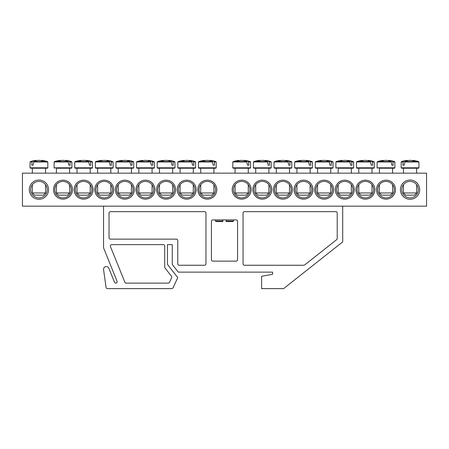 <?xml version="1.0" encoding="UTF-8"?>
<svg xmlns="http://www.w3.org/2000/svg" width="449" height="449" viewBox="0 0 449 449"><rect width="100%" height="100%" fill="white"/><g stroke="black" fill="none" stroke-linecap="round" stroke-linejoin="round"><path stroke-width="0.67" d="M377.755 189.658A8.245 8.245 0 0 1 390.125 182.513A8.245 8.245 0 0 1 390.125 196.802A8.245 8.245 0 0 1 377.755 189.658M376.52 189.658A9.485 9.485 0 0 0 390.742 197.869A9.485 9.485 0 0 0 390.742 181.447A9.485 9.485 0 0 0 376.52 189.658M426.55 173.162L22.45 173.162L22.45 206.153L426.55 206.153L426.55 173.162M355.9 189.658A9.485 9.485 0 0 0 370.128 197.869A9.485 9.485 0 0 0 370.128 181.447A9.485 9.485 0 0 0 355.9 189.658M314.665 189.658A9.485 9.485 0 0 0 328.893 197.869A9.485 9.485 0 0 0 328.893 181.447A9.485 9.485 0 0 0 314.665 189.658M273.43 189.658A9.485 9.485 0 0 0 287.657 197.869A9.485 9.485 0 0 0 287.657 181.447A9.485 9.485 0 0 0 273.43 189.658M232.195 189.658A9.485 9.485 0 0 0 246.422 197.869A9.485 9.485 0 0 0 246.422 181.447A9.485 9.485 0 0 0 232.195 189.658M93.1 189.658A9.485 9.485 0 0 0 78.872 181.447A9.485 9.485 0 0 0 78.872 197.869A9.485 9.485 0 0 0 93.1 189.658M134.335 189.658A9.485 9.485 0 0 0 120.108 181.447A9.485 9.485 0 0 0 120.108 197.869A9.485 9.485 0 0 0 134.335 189.658M175.57 189.658A9.485 9.485 0 0 0 161.343 181.447A9.485 9.485 0 0 0 161.343 197.869A9.485 9.485 0 0 0 175.57 189.658M216.805 189.658A9.485 9.485 0 0 0 202.578 181.447A9.485 9.485 0 0 0 202.578 197.869A9.485 9.485 0 0 0 216.805 189.658M48.565 189.658A9.62 9.62 0 0 0 34.135 181.323A9.62 9.62 0 0 0 34.135 197.992A9.62 9.62 0 0 0 48.565 189.658M419.68 189.658A9.62 9.62 0 0 0 405.245 181.323A9.62 9.62 0 0 0 405.245 197.992A9.62 9.62 0 0 0 419.68 189.658M196.185 189.658A9.485 9.485 0 0 0 181.957 181.447A9.485 9.485 0 0 0 181.957 197.869A9.485 9.485 0 0 0 196.185 189.658M154.95 189.658A9.485 9.485 0 0 0 140.722 181.447A9.485 9.485 0 0 0 140.722 197.869A9.485 9.485 0 0 0 154.95 189.658M113.715 189.658A9.485 9.485 0 0 0 99.493 181.447A9.485 9.485 0 0 0 99.493 197.869A9.485 9.485 0 0 0 113.715 189.658M72.48 189.658A9.485 9.485 0 0 0 58.258 181.447A9.485 9.485 0 0 0 58.258 197.869A9.485 9.485 0 0 0 72.48 189.658M252.815 189.658A9.485 9.485 0 0 0 267.043 197.869A9.485 9.485 0 0 0 267.043 181.447A9.485 9.485 0 0 0 252.815 189.658M294.05 189.658A9.485 9.485 0 0 0 308.278 197.869A9.485 9.485 0 0 0 308.278 181.447A9.485 9.485 0 0 0 294.05 189.658M335.285 189.658A9.485 9.485 0 0 0 349.507 197.869A9.485 9.485 0 0 0 349.507 181.447A9.485 9.485 0 0 0 335.285 189.658M357.14 189.658A8.245 8.245 0 0 1 369.51 182.513A8.245 8.245 0 0 1 369.51 196.802A8.245 8.245 0 0 1 357.14 189.658M336.52 189.658A8.245 8.245 0 0 1 348.89 182.513A8.245 8.245 0 0 1 348.89 196.802A8.245 8.245 0 0 1 336.52 189.658M315.905 189.658A8.245 8.245 0 0 1 328.275 182.513A8.245 8.245 0 0 1 328.275 196.802A8.245 8.245 0 0 1 315.905 189.658M295.285 189.658A8.245 8.245 0 0 1 307.655 182.513A8.245 8.245 0 0 1 307.655 196.802A8.245 8.245 0 0 1 295.285 189.658M274.67 189.658A8.245 8.245 0 0 1 287.04 182.513A8.245 8.245 0 0 1 287.04 196.802A8.245 8.245 0 0 1 274.67 189.658M254.05 189.658A8.245 8.245 0 0 1 266.42 182.513A8.245 8.245 0 0 1 266.42 196.802A8.245 8.245 0 0 1 254.05 189.658M233.435 189.658A8.245 8.245 0 0 1 245.805 182.513A8.245 8.245 0 0 1 245.805 196.802A8.245 8.245 0 0 1 233.435 189.658M71.245 189.658A8.245 8.245 0 0 1 58.875 196.802A8.245 8.245 0 0 1 58.875 182.513A8.245 8.245 0 0 1 71.245 189.658M91.86 189.658A8.245 8.245 0 0 1 79.49 196.802A8.245 8.245 0 0 1 79.49 182.513A8.245 8.245 0 0 1 91.86 189.658M112.48 189.658A8.245 8.245 0 0 1 100.11 196.802A8.245 8.245 0 0 1 100.11 182.513A8.245 8.245 0 0 1 112.48 189.658M133.095 189.658A8.245 8.245 0 0 1 120.725 196.802A8.245 8.245 0 0 1 120.725 182.513A8.245 8.245 0 0 1 133.095 189.658M153.715 189.658A8.245 8.245 0 0 1 141.345 196.802A8.245 8.245 0 0 1 141.345 182.513A8.245 8.245 0 0 1 153.715 189.658M174.33 189.658A8.245 8.245 0 0 1 161.96 196.802A8.245 8.245 0 0 1 161.96 182.513A8.245 8.245 0 0 1 174.33 189.658M194.95 189.658A8.245 8.245 0 0 1 182.58 196.802A8.245 8.245 0 0 1 182.58 182.513A8.245 8.245 0 0 1 194.95 189.658M215.565 189.658A8.245 8.245 0 0 1 203.195 196.802A8.245 8.245 0 0 1 203.195 182.513A8.245 8.245 0 0 1 215.565 189.658M418.305 189.658A8.245 8.245 0 0 1 405.935 196.802A8.245 8.245 0 0 1 405.935 182.513A8.245 8.245 0 0 1 418.305 189.658M47.19 189.658A8.245 8.245 0 0 1 34.82 196.802A8.245 8.245 0 0 1 34.82 182.513A8.245 8.245 0 0 1 47.19 189.658M401.687 168.218L418.423 168.218L418.956 167.808L401.159 167.808L401.687 168.218M416.655 173.162L416.655 168.218L403.46 168.218L403.46 173.162M404.712 161.966L418.923 161.966L418.563 161.595L404.998 161.595L404.195 165.193L402.865 165.193L403.219 161.595L401.552 161.595L401.193 161.966L402.983 161.966M418.563 161.595A27.49 27.49 0 0 0 412.783 160.377L412.687 160.377A27.473 19.352 97.1 0 1 415.869 161.163A27.103 19.094 97.1 0 0 414.04 161.163A27.473 19.352 -97.1 0 0 410.762 160.377L409.353 160.377A27.473 19.352 97.1 0 0 404.998 161.595M403.219 161.595A27.473 19.352 -97.1 0 1 407.423 160.377L407.333 160.377A27.49 27.49 0 0 0 401.552 161.595M404.195 165.193L402.865 165.193M407.484 160.731L407.423 160.377L407.484 160.731M416.655 192.958L403.46 192.958L405.66 195.158L414.455 195.158L416.655 192.958L416.655 184.707M412.687 160.377L412.631 160.731M44.861 168.218L47.313 168.218L47.841 167.808L30.044 167.808L30.577 168.218L44.861 168.218M45.54 173.162L45.54 168.218L43.609 168.218M33.602 161.966L47.807 161.966L47.448 161.595L33.883 161.595L33.086 165.193L31.756 165.193L32.109 161.595L30.437 161.595L30.077 161.966L31.868 161.966M32.109 161.595A27.473 19.352 -97.1 0 1 36.313 160.377L36.217 160.377A27.49 27.49 0 0 0 30.437 161.595M47.448 161.595A27.49 27.49 0 0 0 41.667 160.377L41.577 160.377A27.473 19.352 97.1 0 1 44.76 161.163A27.103 19.094 97.1 0 0 42.93 161.163A27.473 19.352 -97.1 0 0 39.647 160.377L38.238 160.377A27.473 19.352 97.1 0 0 33.883 161.595M43.609 192.958L32.345 192.958L34.545 195.158L43.34 195.158L45.54 192.958L43.609 192.958M36.369 160.731L36.313 160.377L36.369 160.731M41.577 160.377L41.516 160.731M33.086 165.193L31.756 165.193M216.182 161.966L215.823 161.595L214.156 161.595L214.392 161.966L216.182 161.966L216.216 167.808L198.419 167.808L198.952 168.218L215.688 168.218L213.915 168.218L213.915 173.162M214.392 161.966L214.51 165.193L213.18 165.193L212.377 161.595L198.812 161.595L198.452 161.966L212.663 161.966M212.377 161.595A27.473 19.352 -97.1 0 0 208.022 160.377L206.613 160.377A27.473 19.352 97.1 0 0 203.335 161.163A27.103 19.094 -97.1 0 0 201.506 161.163A27.473 19.352 -97.1 0 1 204.688 160.377L204.592 160.377A27.49 27.49 0 0 0 198.812 161.595M215.823 161.595A27.49 27.49 0 0 0 210.042 160.377L209.952 160.377A27.473 19.352 97.1 0 1 214.156 161.595M213.915 192.958L200.72 192.958L202.92 195.158L211.715 195.158L213.915 192.958L213.915 184.707M209.891 160.731L209.952 160.377L209.891 160.731M204.744 160.731L204.688 160.377M214.51 165.193L213.18 165.193M178.332 168.218L195.068 168.218L195.601 167.808L177.804 167.808L178.332 168.218M193.777 161.966L195.568 161.966L195.208 161.595L193.541 161.595L193.889 165.193L192.559 165.193L191.762 161.595L178.197 161.595L177.838 161.966L192.043 161.966M191.762 161.595A27.473 19.352 -97.1 0 0 187.407 160.377L185.998 160.377A27.473 19.352 97.1 0 0 182.715 161.163A27.103 19.094 -97.1 0 0 180.885 161.163A27.473 19.352 -97.1 0 1 184.068 160.377L183.978 160.377A27.49 27.49 0 0 0 178.197 161.595M195.208 161.595A27.49 27.49 0 0 0 189.427 160.377L189.332 160.377A27.473 19.352 97.1 0 1 193.541 161.595M193.3 192.958L180.105 192.958L182.305 195.158L191.1 195.158L193.3 192.958L193.3 184.707M189.276 160.731L189.332 160.377L189.276 160.731M184.129 160.731L184.068 160.377M193.889 165.193L192.559 165.193M157.717 168.218L174.453 168.218L174.987 167.808L157.184 167.808L157.717 168.218M172.68 173.162L172.68 168.218L159.485 168.218L159.485 173.162M173.157 161.966L174.947 161.966L174.588 161.595L172.921 161.595L173.275 165.193L171.945 165.193L171.142 161.595L157.577 161.595L157.217 161.966L171.428 161.966M171.142 161.595A27.473 19.352 -97.1 0 0 166.787 160.377L165.378 160.377A27.473 19.352 97.1 0 0 162.1 161.163A27.103 19.094 -97.1 0 0 160.271 161.163A27.473 19.352 -97.1 0 1 163.453 160.377L163.357 160.377A27.49 27.49 0 0 0 157.577 161.595M174.588 161.595A27.49 27.49 0 0 0 168.807 160.377L168.717 160.377A27.473 19.352 97.1 0 1 172.921 161.595M172.68 192.958L159.485 192.958L161.685 195.158L170.485 195.158L172.68 192.958L172.68 184.707M168.656 160.731L168.717 160.377L168.656 160.731M163.509 160.731L163.453 160.377M173.275 165.193L171.945 165.193M154.333 161.966L153.973 161.595L152.306 161.595L152.542 161.966L154.333 161.966L154.366 167.808L136.569 167.808L137.097 168.218L153.833 168.218L138.87 168.218L138.87 173.162M152.542 161.966L152.66 165.193L151.324 165.193L150.527 161.595L136.962 161.595L136.603 161.966L150.808 161.966M150.527 161.595A27.473 19.352 -97.1 0 0 146.172 160.377L144.763 160.377A27.473 19.352 97.1 0 0 141.48 161.163A27.103 19.094 -97.1 0 0 139.65 161.163A27.473 19.352 -97.1 0 1 142.833 160.377L142.743 160.377A27.49 27.49 0 0 0 136.962 161.595M153.973 161.595A27.49 27.49 0 0 0 148.192 160.377L148.097 160.377A27.473 19.352 97.1 0 1 152.306 161.595M152.065 192.958L138.87 192.958L141.07 195.158L149.865 195.158L152.065 192.958L152.065 184.707M148.041 160.731L148.097 160.377L148.041 160.731M142.894 160.731L142.833 160.377M152.66 165.193L151.324 165.193M116.482 168.218L133.218 168.218L133.751 167.808L115.949 167.808L116.482 168.218M131.922 161.966L133.712 161.966L133.353 161.595L131.686 161.595L132.04 165.193L130.71 165.193L129.913 161.595L118.014 161.595M129.913 161.595A27.473 19.352 -97.1 0 0 125.557 160.377L124.143 160.377A27.473 19.352 97.1 0 0 120.865 161.163A27.103 19.094 -97.1 0 0 119.036 161.163A27.473 19.352 -97.1 0 1 122.218 160.377L122.122 160.377A27.49 27.49 0 0 0 116.342 161.595L115.982 161.966L130.193 161.966M133.353 161.595A27.49 27.49 0 0 0 127.572 160.377L127.482 160.377A27.473 19.352 97.1 0 1 131.686 161.595M131.445 192.958L118.25 192.958L120.45 195.158L129.25 195.158L131.445 192.958L131.445 184.707M127.421 160.731L127.482 160.377L127.421 160.731M122.28 160.731L122.218 160.377M132.04 165.193L130.71 165.193M95.862 168.218L112.604 168.218L113.131 167.808L95.334 167.808L95.862 168.218M110.83 173.162L110.83 168.218L97.635 168.218L97.635 173.162M111.307 161.966L113.097 161.966L112.738 161.595L111.071 161.595L111.425 165.193L110.089 165.193L109.292 161.595L95.727 161.595L95.368 161.966L109.573 161.966M109.292 161.595A27.473 19.352 -97.1 0 0 104.937 160.377L103.528 160.377A27.473 19.352 97.1 0 0 100.245 161.163A27.103 19.094 -97.1 0 0 98.415 161.163A27.473 19.352 -97.1 0 1 101.597 160.377L101.508 160.377A27.49 27.49 0 0 0 95.727 161.595M112.738 161.595A27.49 27.49 0 0 0 106.957 160.377L106.862 160.377A27.473 19.352 97.1 0 1 111.071 161.595M110.83 192.958L97.635 192.958L99.835 195.158L108.63 195.158L110.83 192.958L110.83 184.707M106.806 160.731L106.862 160.377L106.806 160.731M101.659 160.731L101.597 160.377M111.425 165.193L110.089 165.193M75.247 168.218L91.983 168.218L92.516 167.808L74.714 167.808L75.247 168.218M90.21 173.162L90.21 168.218L77.015 168.218L77.015 173.162M90.687 161.966L92.483 161.966L92.124 161.595L90.451 161.595L90.805 165.193L89.474 165.193L88.678 161.595L75.106 161.595L74.747 161.966L88.958 161.966M88.678 161.595A27.473 19.352 -97.1 0 0 84.322 160.377L82.908 160.377A27.473 19.352 97.1 0 0 79.63 161.163A27.103 19.094 -97.1 0 0 77.8 161.163A27.473 19.352 -97.1 0 1 80.983 160.377L80.887 160.377A27.49 27.49 0 0 0 75.106 161.595M92.124 161.595A27.49 27.49 0 0 0 86.343 160.377L86.247 160.377A27.473 19.352 97.1 0 1 90.451 161.595M90.21 192.958L77.015 192.958L79.215 195.158L88.015 195.158L90.21 192.958L90.21 184.707M86.186 160.731L86.247 160.377L86.186 160.731M81.045 160.731L80.983 160.377M90.805 165.193L89.474 165.193M56.4 173.162L56.4 168.218L71.369 168.218L69.595 168.218L69.595 173.162M70.072 161.966L71.862 161.966L71.503 161.595L69.836 161.595L70.19 165.193L68.854 165.193L68.057 161.595L54.492 161.595L54.133 161.966L68.343 161.966M68.057 161.595A27.473 19.352 -97.1 0 0 63.702 160.377L62.293 160.377A27.473 19.352 97.1 0 0 59.01 161.163A27.103 19.094 -97.1 0 0 57.18 161.163A27.473 19.352 -97.1 0 1 60.362 160.377L60.273 160.377A27.49 27.49 0 0 0 54.492 161.595M71.503 161.595A27.49 27.49 0 0 0 65.722 160.377L65.627 160.377A27.473 19.352 97.1 0 1 69.836 161.595M69.595 192.958L56.4 192.958L58.6 195.158L67.395 195.158L69.595 192.958L69.595 184.707M65.571 160.731L65.627 160.377L65.571 160.731M60.424 160.731L60.362 160.377M70.19 165.193L68.854 165.193M233.312 168.218L250.048 168.218L250.581 167.808L232.784 167.808L233.312 168.218M248.28 173.162L248.28 168.218L235.085 168.218L235.085 173.162M248.757 161.966L250.548 161.966L250.188 161.595L248.516 161.595L248.869 165.193L247.539 165.193L246.742 161.595L233.177 161.595L232.818 161.966L247.023 161.966M246.742 161.595A27.473 19.352 -97.1 0 0 242.387 160.377L240.978 160.377A27.473 19.352 97.1 0 0 237.695 161.163A27.103 19.094 -97.1 0 0 235.865 161.163A27.473 19.352 -97.1 0 1 239.048 160.377L238.958 160.377A27.49 27.49 0 0 0 233.177 161.595M250.188 161.595A27.49 27.49 0 0 0 244.408 160.377L244.312 160.377A27.473 19.352 97.1 0 1 248.516 161.595M248.28 192.958L235.085 192.958L237.285 195.158L246.08 195.158L248.28 192.958L248.28 184.707M244.256 160.731L244.312 160.377L244.256 160.731M239.109 160.731L239.048 160.377M248.869 165.193L247.539 165.193M253.932 168.218L270.668 168.218L271.196 167.808L253.399 167.808L253.932 168.218M268.895 173.162L268.895 168.218L255.7 168.218L255.7 173.162M269.372 161.966L271.162 161.966L270.803 161.595L269.136 161.595L269.49 165.193L268.16 165.193L267.357 161.595L255.459 161.595M267.357 161.595A27.473 19.352 -97.1 0 0 263.002 160.377L261.593 160.377A27.473 19.352 97.1 0 0 258.315 161.163A27.103 19.094 -97.1 0 0 256.486 161.163A27.473 19.352 -97.1 0 1 259.668 160.377L259.573 160.377A27.49 27.49 0 0 0 253.792 161.595L253.432 161.966L267.643 161.966M270.803 161.595A27.49 27.49 0 0 0 265.022 160.377L264.932 160.377A27.473 19.352 97.1 0 1 269.136 161.595M268.895 192.958L255.7 192.958L257.9 195.158L266.695 195.158L268.895 192.958L268.895 184.707M264.871 160.731L264.932 160.377L264.871 160.731M259.724 160.731L259.668 160.377M269.49 165.193L268.16 165.193M274.547 168.218L291.283 168.218L291.816 167.808L274.013 167.808L274.547 168.218M289.992 161.966L291.783 161.966L291.423 161.595L289.751 161.595L290.105 165.193L288.774 165.193L287.977 161.595L274.412 161.595L274.053 161.966L288.258 161.966M287.977 161.595A27.473 19.352 -97.1 0 0 283.622 160.377L282.213 160.377A27.473 19.352 97.1 0 0 278.93 161.163A27.103 19.094 -97.1 0 0 277.1 161.163A27.473 19.352 -97.1 0 1 280.283 160.377L280.193 160.377A27.49 27.49 0 0 0 274.412 161.595M291.423 161.595A27.49 27.49 0 0 0 285.643 160.377L285.547 160.377A27.473 19.352 97.1 0 1 289.751 161.595M289.515 192.958L276.32 192.958L278.515 195.158L287.315 195.158L289.515 192.958L289.515 184.707M285.491 160.731L285.547 160.377L285.491 160.731M280.344 160.731L280.283 160.377M290.105 165.193L288.774 165.193M295.167 168.218L311.903 168.218L312.431 167.808L294.634 167.808L295.167 168.218M310.13 173.162L310.13 168.218L296.935 168.218L296.935 173.162M310.607 161.966L312.397 161.966L312.038 161.595L310.371 161.595L310.725 165.193L309.395 165.193L308.592 161.595L295.027 161.595L294.667 161.966L308.878 161.966M308.592 161.595A27.473 19.352 -97.1 0 0 304.237 160.377L302.828 160.377A27.473 19.352 97.1 0 0 299.55 161.163A27.103 19.094 -97.1 0 0 297.721 161.163A27.473 19.352 -97.1 0 1 300.903 160.377L300.808 160.377A27.49 27.49 0 0 0 295.027 161.595M312.038 161.595A27.49 27.49 0 0 0 306.257 160.377L306.167 160.377A27.473 19.352 97.1 0 1 310.371 161.595M310.13 192.958L296.935 192.958L299.135 195.158L307.93 195.158L310.13 192.958L310.13 184.707M306.106 160.731L306.167 160.377L306.106 160.731M300.959 160.731L300.903 160.377M310.725 165.193L309.395 165.193M333.018 161.966L332.658 161.595L330.986 161.595L331.227 161.966L333.018 161.966L333.051 167.808L315.249 167.808L315.782 168.218L332.518 168.218L317.555 168.218L317.555 173.162M331.227 161.966L331.34 165.193L330.009 165.193L329.212 161.595L315.647 161.595L315.288 161.966L329.493 161.966M329.212 161.595A27.473 19.352 -97.1 0 0 324.857 160.377L323.443 160.377A27.473 19.352 97.1 0 0 320.165 161.163A27.103 19.094 -97.1 0 0 318.335 161.163A27.473 19.352 -97.1 0 1 321.518 160.377L321.428 160.377A27.49 27.49 0 0 0 315.647 161.595M332.658 161.595A27.49 27.49 0 0 0 326.878 160.377L326.782 160.377A27.473 19.352 97.1 0 1 330.986 161.595M330.75 192.958L317.555 192.958L319.75 195.158L328.55 195.158L330.75 192.958L330.75 184.707M326.72 160.731L326.782 160.377L326.72 160.731M321.579 160.731L321.518 160.377M331.34 165.193L330.009 165.193M338.17 168.218L353.139 168.218L338.17 168.218L338.17 173.162M351.842 161.966L353.632 161.966L353.273 161.595L351.606 161.595L351.96 165.193L350.624 165.193L349.827 161.595L336.262 161.595L335.903 161.966L350.113 161.966M349.827 161.595A27.473 19.352 -97.1 0 0 345.472 160.377L344.063 160.377A27.473 19.352 97.1 0 0 340.785 161.163A27.103 19.094 -97.1 0 0 338.956 161.163A27.473 19.352 -97.1 0 1 342.138 160.377L342.043 160.377A27.49 27.49 0 0 0 336.262 161.595M353.273 161.595A27.49 27.49 0 0 0 347.492 160.377L347.403 160.377A27.473 19.352 97.1 0 1 351.606 161.595M351.365 192.958L338.17 192.958L340.37 195.158L349.165 195.158L351.365 192.958L351.365 184.707M347.341 160.731L347.403 160.377L347.341 160.731M342.194 160.731L342.138 160.377M351.96 165.193L350.624 165.193M374.253 161.966L373.894 161.595L372.221 161.595L372.457 161.966L374.253 161.966L374.286 167.808L356.484 167.808L357.017 168.218L373.753 168.218L358.79 168.218L358.79 173.162M372.457 161.966L372.575 165.193L371.244 165.193L370.447 161.595L356.876 161.595L356.517 161.966L370.728 161.966M370.447 161.595A27.473 19.352 -97.1 0 0 366.092 160.377L364.678 160.377A27.473 19.352 97.1 0 0 361.4 161.163A27.103 19.094 -97.1 0 0 359.57 161.163A27.473 19.352 -97.1 0 1 362.753 160.377L362.657 160.377A27.49 27.49 0 0 0 356.876 161.595M373.894 161.595A27.49 27.49 0 0 0 368.113 160.377L368.017 160.377A27.473 19.352 97.1 0 1 372.221 161.595M371.985 192.958L358.79 192.958L360.985 195.158L369.785 195.158L371.985 192.958L371.985 184.707M367.956 160.731L368.017 160.377L367.956 160.731M362.814 160.731L362.753 160.377M372.575 165.193L371.244 165.193M379.405 168.218L394.374 168.218L379.405 168.218L379.405 173.162M393.077 161.966L394.867 161.966L394.508 161.595L392.841 161.595L393.195 165.193L391.859 165.193L391.062 161.595L377.497 161.595L377.138 161.966L391.348 161.966M391.062 161.595A27.473 19.352 -97.1 0 0 386.707 160.377L385.298 160.377A27.473 19.352 97.1 0 0 382.02 161.163A27.103 19.094 -97.1 0 0 380.185 161.163A27.473 19.352 -97.1 0 1 383.373 160.377L383.278 160.377A27.49 27.49 0 0 0 377.497 161.595M394.508 161.595A27.49 27.49 0 0 0 388.727 160.377L388.638 160.377A27.473 19.352 97.1 0 1 392.841 161.595M392.6 192.958L379.405 192.958L381.605 195.158L390.4 195.158L392.6 192.958L392.6 184.707M388.576 160.731L388.638 160.377L388.576 160.731M383.429 160.731L383.373 160.377M393.195 165.193L391.859 165.193M236.185 261.133A1.375 1.375 0 0 0 237.56 259.758L237.56 221.273A1.375 1.375 0 0 0 236.185 219.898L212.815 219.898A1.375 1.375 0 0 0 211.44 221.273L211.44 259.758A1.375 1.375 0 0 0 212.815 261.133L236.185 261.133M176.395 239.137A1.375 1.375 0 0 1 177.765 240.512L177.765 263.883A1.375 1.375 0 0 0 179.14 265.252L204.57 265.252A1.375 1.375 0 0 0 205.945 263.883L205.945 213.022A1.375 1.375 0 0 0 204.57 211.647L110.415 211.647A1.375 1.375 0 0 0 109.045 213.022L109.045 237.762A1.375 1.375 0 0 0 110.415 239.137L176.395 239.137M342.705 206.153L342.705 241.888L283.605 288.623L261.61 288.623L261.61 276.264L272.605 274.328L272.605 272.128L178.281 272.128L172.27 264.433L172.27 244.638L167.46 244.638L167.46 263.484A2.75 2.75 0 0 0 168.044 265.174L177.765 277.622L173.011 287.826A1.375 1.375 0 0 1 171.765 288.623L107.429 288.623A1.375 1.375 0 0 1 106.071 287.439L103.573 269.658A2.75 2.75 0 0 1 108.843 268.249L114.506 282.264A1.375 1.375 0 0 0 116.297 283.022A1.375 1.375 0 0 0 117.054 281.231L103.545 247.797L103.545 206.153M165.002 267.98A1.375 1.375 0 0 1 164.71 267.138L164.71 246.013A1.375 1.375 0 0 0 163.335 244.638L111.717 244.638A1.375 1.375 0 0 0 110.443 246.529L124.884 282.264A1.375 1.375 0 0 0 126.158 283.123L168.263 283.123A1.375 1.375 0 0 0 169.509 282.331L171.658 277.718A1.375 1.375 0 0 0 171.496 276.292L165.002 267.98M244.43 211.647L335.835 211.647A1.375 1.375 0 0 1 337.21 213.022L337.21 238.559A1.375 1.375 0 0 1 336.688 239.637L304.663 264.961A1.375 1.375 0 0 1 303.81 265.252L244.43 265.252A1.375 1.375 0 0 1 243.055 263.883L243.055 213.022A1.375 1.375 0 0 1 244.43 211.647M226.15 219.898L226.15 221.043L226.15 219.898M226.15 221.548L226.15 221.043L226.15 221.548L232.992 221.548L233.542 221.043L226.15 221.043M222.85 221.043L222.85 219.898L222.85 221.548L222.85 221.043L215.458 221.043L215.357 219.898M222.85 221.548L216.008 221.548L222.85 221.548M71.862 161.966L71.896 167.808L54.099 167.808L54.626 168.218M353.632 161.966L353.666 167.808L335.869 167.808L336.396 168.218M394.867 161.966L394.901 167.808L377.104 167.808L377.631 168.218M401.193 161.966L401.159 167.808M418.923 161.966L418.956 167.808M403.46 184.707L403.46 192.958M47.807 161.966L47.841 167.808M30.077 161.966L30.044 167.808M32.345 168.218L32.345 173.162M32.345 184.707L32.345 192.958M45.54 184.707L45.54 192.958M216.216 167.808L215.688 168.218M198.452 161.966L198.419 167.808M200.72 168.218L200.72 173.162M200.72 184.707L200.72 192.958M195.568 161.966L195.601 167.808M177.838 161.966L177.804 167.808M180.105 168.218L180.105 173.162M180.105 184.707L180.105 192.958M193.3 168.218L193.3 173.162M174.947 161.966L174.987 167.808M157.217 161.966L157.184 167.808M159.485 184.707L159.485 192.958M154.366 167.808L153.833 168.218M136.603 161.966L136.569 167.808M138.87 184.707L138.87 192.958M152.065 168.218L152.065 173.162M133.712 161.966L133.751 167.808M115.982 161.966L115.949 167.808M118.25 168.218L118.25 173.162M118.25 184.707L118.25 192.958M131.445 168.218L131.445 173.162M113.097 161.966L113.131 167.808M95.368 161.966L95.334 167.808M97.635 184.707L97.635 192.958M92.483 161.966L92.516 167.808M74.747 161.966L74.714 167.808M77.015 184.707L77.015 192.958M71.896 167.808L71.369 168.218M54.133 161.966L54.099 167.808M56.4 184.707L56.4 192.958M250.548 161.966L250.581 167.808M232.818 161.966L232.784 167.808M235.085 184.707L235.085 192.958M271.162 161.966L271.196 167.808M253.432 161.966L253.399 167.808M255.7 184.707L255.7 192.958M291.783 161.966L291.816 167.808M274.053 161.966L274.013 167.808M276.32 168.218L276.32 173.162M276.32 184.707L276.32 192.958M289.515 168.218L289.515 173.162M312.397 161.966L312.431 167.808M294.667 161.966L294.634 167.808M296.935 184.707L296.935 192.958M333.051 167.808L332.518 168.218M315.288 161.966L315.249 167.808M317.555 184.707L317.555 192.958M330.75 168.218L330.75 173.162M353.666 167.808L353.139 168.218M335.903 161.966L335.869 167.808M338.17 184.707L338.17 192.958M351.365 168.218L351.365 173.162M374.286 167.808L373.753 168.218M356.517 161.966L356.484 167.808M358.79 184.707L358.79 192.958M371.985 168.218L371.985 173.162M394.901 167.808L394.374 168.218M377.138 161.966L377.104 167.808M379.405 184.707L379.405 192.958M392.6 168.218L392.6 173.162M215.458 221.043L216.008 221.548M233.542 221.043L233.643 219.898"/></g></svg>
